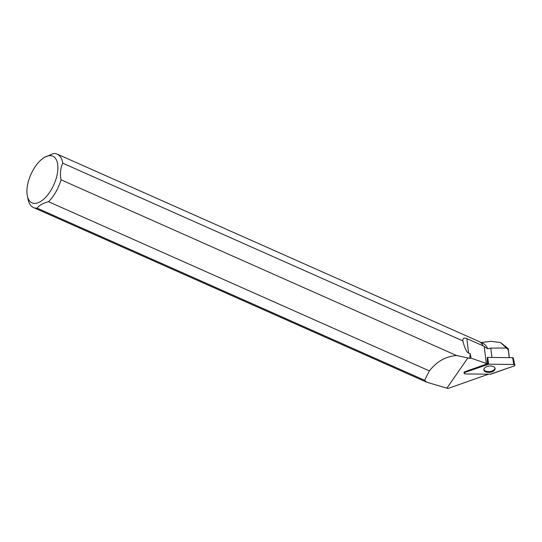<?xml version="1.0" encoding="UTF-8"?>
<svg xmlns="http://www.w3.org/2000/svg" width="542" height="542" viewBox="0 0 542 542"><rect width="100%" height="100%" fill="white"/><g stroke="black" fill="none" stroke-linecap="round" stroke-linejoin="round"><path stroke-width="0.81" d="M487.251 357.476A0.698 0.386 -7 0 1 487.664 357.408L512.685 357.666A0.698 0.386 -7 0 1 513.26 357.95L514.9 365.071A1.463 0.813 173 0 0 513.694 364.461L488.674 364.21A1.463 0.813 173 0 0 487.807 364.353L464.914 372.422A1.463 0.813 173 0 0 464.081 373.235A1.463 0.813 173 0 0 465.3 373.933L490.327 374.19A1.463 0.813 173 0 0 491.188 374.048L514.08 365.979A1.463 0.813 173 0 0 514.9 365.071M495.076 368.289A5.657 3.15 173 0 0 489.047 366.08A5.657 3.15 173 0 0 483.871 369.739A5.657 3.15 173 0 0 483.925 370.111A5.657 3.15 173 0 0 490.212 372.286A5.657 3.15 173 0 0 495.09 368.37A5.657 3.15 173 0 0 495.076 368.289M480.165 342.151L483.085 343.445A29.092 14.329 114 0 1 487.658 348.763L490.808 348.099L506.37 348.025L500.652 342.558L490.862 341.338L481.018 342.53M506.37 348.025L508.288 349.888L508.24 348.635L500.652 342.558M509.229 357.632L508.288 349.888M508.24 348.635L509.338 357.632M57.208 154.111L478.945 341.46A29.234 14.397 114 0 1 483.132 345.843L466.872 338.621C463.979 337.483 462.651 338.249 462.888 340.918L62.764 163.169A29.234 14.397 -66 0 0 57.208 154.111A29.234 14.397 -66 0 0 53.536 153.501L44.458 157.383A25.549 12.581 -66 0 0 27.1 188.149A25.549 12.581 -66 0 0 27.357 195.886A25.549 12.581 -66 0 0 40.508 201.577A25.549 12.581 -66 0 0 56.131 178.643A25.549 12.581 -66 0 0 44.458 157.383M488.599 374.17L447.949 388.499L426.588 382.171L424.569 380.26L429.386 370.904L48.556 201.726A29.234 14.397 -66 0 0 61.043 179.815L456.574 355.525L469.765 358.384L471.1 358.16L470.232 353.838L469.765 358.384M27.357 195.886L28.116 199.544A29.234 14.397 -66 0 0 33.475 207.539A29.234 14.397 -66 0 0 37.147 208.155L424.569 380.26M487.658 348.763L483.132 345.843M466.872 338.621L468.64 353.133L470.232 353.838M468.64 353.133C466.54 352.124 464.623 348.059 462.888 340.918M62.764 163.169C60.508 168 59.932 173.548 61.043 179.815M429.386 370.904C436.764 361.494 445.829 356.372 456.574 355.525M484.243 346.623L486.296 363.445A14.742 8.211 173 0 0 487.366 363.777L487.285 357.469M486.296 363.445L471.1 358.16M464.074 372.672L464.501 371.839L487.366 363.777M48.556 201.726C43.089 203.121 39.281 205.262 37.147 208.155M483.904 369.298A5.569 3.103 173 0 0 486.032 371.216A5.569 3.103 173 0 0 491.892 371.033A5.569 3.103 173 0 0 494.948 367.95M488.674 364.21L464.914 372.422C463.722 373.14 463.85 373.648 465.3 373.933L490.32 374.19L514.08 365.979C515.273 365.261 515.144 364.752 513.694 364.461L488.674 364.21L487.664 357.408M513.694 364.461L512.685 357.666M464.853 371.717L464.914 372.422M487.807 364.353L487.285 357.903M467.963 357.781L446.94 388.119M490.808 348.099L491.946 357.456M464.067 372.293L464.081 373.235M426.588 382.171L33.475 207.539"/></g></svg>
